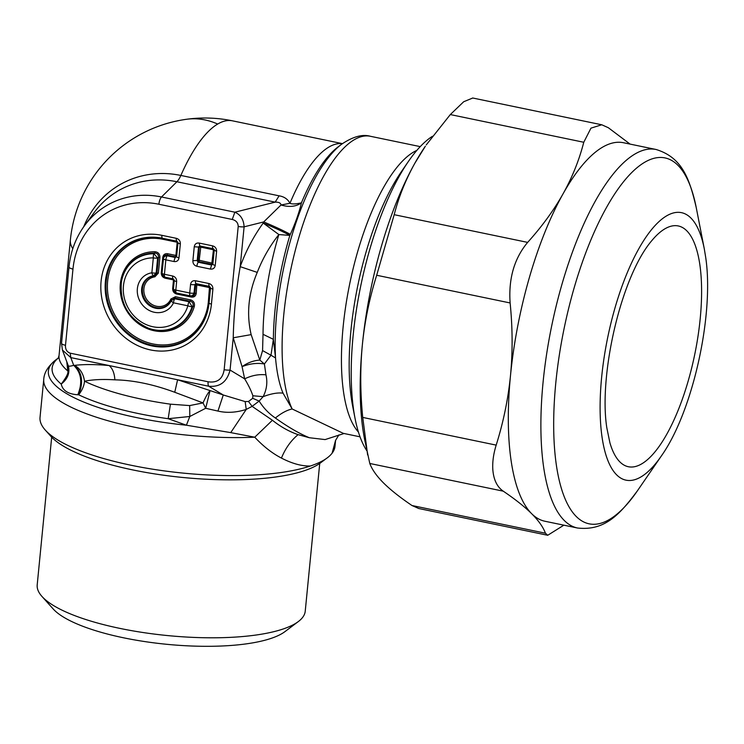 <?xml version="1.0" encoding="UTF-8"?>
<svg xmlns="http://www.w3.org/2000/svg" width="744" height="744" viewBox="0 0 744 744"><rect width="100%" height="100%" fill="white"/><g stroke="black" fill="none" stroke-linecap="round" stroke-linejoin="round"><path stroke-width="1.12" d="M158.379 273.067L154.901 276.824L153.608 275.736L156.166 272.927A3.869 1.079 -174.4 0 1 151.86 272.806A20.562 18.433 -120.6 0 0 141.537 303.757A20.562 18.433 -120.6 0 0 173.482 302.817A3.869 1.46 -155 0 1 171.408 300.446L174.989 298.074L175.426 296.726L170.897 299.014A1.293 0.484 -155.9 0 1 171.594 299.795A16.517 14.806 -120.6 0 1 145.824 300.753A16.517 14.806 -120.6 0 1 154.333 275.847L156.947 273.029L158.379 273.067L159.913 257.387L158.481 257.35C158.649 254.718 157.449 253.313 154.882 253.118L155.124 251.751A40.939 36.698 -120.6 0 0 120.175 286.142A40.939 36.698 -120.6 0 0 151.934 330.215A40.939 36.698 -120.6 0 0 194.37 306.212L192.045 306.565L189.171 301.757L174.793 298.772L171.408 300.446A16.926 15.178 -120.6 0 1 145.108 301.227A16.926 15.178 -120.6 0 1 153.608 275.736A3.869 1.609 -98.5 0 1 151.86 272.806L153.32 257.87A35.693 31.992 -120.6 0 0 123.299 288.012A35.693 31.992 -120.6 0 0 150.846 326.244A35.693 31.992 -120.6 0 0 187.86 305.803L173.482 302.817A3.869 1.33 101.7 0 1 174.793 298.772L174.989 298.074L190.083 301.208L190.52 299.86C193.607 300.874 194.891 302.985 194.37 306.212M148.586 328.234A39.73 35.619 -120.6 0 0 148.754 328.299A39.73 35.619 -120.6 0 0 192.975 305.97C193.561 303.431 192.603 301.841 190.083 301.208L189.171 301.757A3.869 1.33 -78.3 0 0 187.86 305.803A3.869 1.311 -163.5 0 0 192.045 306.565A39.32 35.247 -120.6 0 1 148.419 328.178C128.777 319.185 119.756 303.915 121.356 282.376A39.32 35.247 -120.6 0 1 153.989 253.76L157.635 257.991A3.869 1.079 -174.4 0 1 153.32 257.87A3.869 1.507 90.4 0 1 153.989 253.76L154.882 253.118A39.73 35.619 -120.6 0 0 121.412 282.023A39.73 35.619 -120.6 0 0 121.384 282.199M210.552 287.872L209.557 286.477L196.862 283.845L196.23 293.359L194.798 293.322C194.547 295.452 193.319 296.382 191.115 296.093L176.449 293.052L176.663 294.019C173.947 293.21 172.617 291.36 172.664 288.467L173.501 279.921L165.27 278.219C162.564 277.41 161.225 275.559 161.271 272.667L162.769 257.433C163.28 254.634 164.917 253.397 167.679 253.732L167.149 255.797A3.869 3.162 -172.8 0 0 163.475 258.484A3.869 3.162 -172.8 0 0 163.466 258.568L162.053 273.029A3.869 3.86 -13.5 0 0 165.047 277.187L173.278 278.898L174.273 280.283A3.869 1.079 5.6 0 0 174.273 280.302A3.869 1.079 5.6 0 0 176.644 281.548L175.807 290.095A3.869 1.33 -78.3 0 0 176.44 292.997L190.352 295.88A3.869 3.004 -74.3 0 0 194.035 293.108L194.872 284.561L196.1 283.631A3.869 1.33 -78.3 0 1 195.467 280.739L208.906 283.52C211.622 284.338 212.951 286.189 212.905 289.072A3.869 1.079 5.6 0 1 210.533 287.826L209.064 302.827A3.869 1.079 -174.4 0 0 209.064 302.845L208.664 305.97A56.358 50.527 -120.6 0 0 209.064 302.864L210.533 287.826A3.869 1.079 5.6 0 1 210.543 287.807L194.872 284.561A3.869 1.079 5.6 0 1 190.557 284.441C191.078 281.651 192.715 280.414 195.467 280.739M173.436 288.849A3.869 3.869 0 0 0 173.519 290.123A3.869 3.86 -13.5 0 0 176.44 292.997L173.519 290.123A3.869 3.86 -13.5 0 1 173.436 288.867L174.273 280.302L173.436 288.83A3.869 1.079 5.6 0 0 173.436 288.849A3.869 1.079 5.6 0 0 175.807 290.095L189.72 292.987A3.869 1.33 -78.3 0 0 190.352 295.88L191.329 297.061L176.663 294.019M173.454 288.886L172.664 288.467M174.291 280.349L173.287 278.954L165.066 277.252L165.27 278.219M174.273 280.274L173.278 278.898A3.869 1.33 -78.3 0 1 172.645 275.996L164.424 274.294A3.869 1.33 -78.3 0 0 165.047 277.187L162.136 274.322A3.869 3.869 0 0 1 162.043 273.048A3.869 1.079 5.6 0 0 162.043 273.048A3.869 1.079 5.6 0 0 164.424 274.294L165.838 259.842A3.869 1.079 5.6 0 1 163.466 258.587A3.869 1.079 5.6 0 0 163.466 258.587L162.769 257.433M162.062 273.085L161.271 272.667M176.681 255.787L175.9 255.434L175.463 256.782L167.242 255.08C165.187 254.708 163.959 255.629 163.559 257.852L163.475 258.484A3.869 3.869 0 0 0 163.466 258.587L162.043 273.048M177.983 242.674L176.97 241.223A3.869 1.33 -78.3 0 1 176.337 238.322C179.053 239.14 180.383 240.991 180.336 243.874L178.969 257.843A3.869 1.079 -174.4 0 1 176.598 256.596L175.37 257.498L176.691 255.852M167.679 253.732L175.9 255.434L177.193 242.246L163.113 239.326A54.74 49.076 -120.6 0 0 107.648 281.186A54.74 49.076 -120.6 0 0 152.864 343.923A54.74 49.076 -120.6 0 0 208.329 302.073L209.538 286.421L196.1 283.631L196.862 283.845L195.635 284.775L194.798 293.322L194.035 293.108A3.869 1.079 5.6 0 1 189.72 292.987L190.557 284.441M180.336 243.874A3.869 1.079 -174.4 0 1 177.965 242.628L176.598 256.596A3.869 1.079 -174.4 0 1 176.598 256.578L177.965 242.646A3.869 1.079 -174.4 0 1 177.974 242.609L176.988 241.279L162.908 238.359L163.113 239.326M174.059 261.544A3.869 1.33 -78.3 0 1 175.37 257.498L167.149 255.797A3.869 1.33 101.7 0 0 165.838 259.842L174.059 261.544C176.821 261.869 178.458 260.632 178.969 257.843M208.683 305.886A55.949 50.164 -120.6 0 1 150.242 344.77A55.949 50.164 -120.6 0 1 106.336 280.004A55.949 50.164 -120.6 0 1 162.908 238.359L176.97 241.223L177.965 242.628M208.906 283.52A3.869 1.33 -78.3 0 0 209.538 286.421L210.533 287.826M252.7 398.3L259.135 401.072C263.441 407.926 268.854 413.58 275.373 418.016C287.993 427.019 299.311 433.594 309.355 437.732L298.093 434.645C289.165 431.585 280.609 426.786 272.406 420.258L252.123 406.363L259.135 401.072L263.134 396.664C266.743 389.577 267.691 382.304 265.961 374.846L264.399 363.974L259.805 360.077L251.156 334.623C246.357 314.08 248.394 293.331 257.257 272.397C262.52 258.782 269.728 246.171 278.851 234.555L263.199 223.061C274.527 227.71 283.418 231.83 289.862 235.411L290.337 234.388C283.892 230.807 275.02 226.66 263.702 221.935L281.018 204.991C280.776 202.991 278.823 202.043 275.159 202.136L234.872 212.198C240.6 214.7 243.688 219.573 244.106 226.827A6.445 1.804 -174.4 0 1 238.21 226.446L224.158 369.684C222.67 379.068 217.322 383.104 208.115 381.784A6.445 2.213 101.7 0 0 208.673 386.21L223.274 394.99L245.148 401.583L248.487 401.481L252.7 398.3L252.858 395.762C251.305 390.926 248.57 385.29 244.664 378.845L242.06 366.643L233.225 337.785L230.063 370.066A6.445 1.804 -174.4 0 1 224.158 369.684M232.249 219.461L158.891 204.247A6.445 2.213 -78.3 0 1 161.513 196.983L234.872 212.198L232.249 219.461C236.118 220.466 238.099 222.791 238.21 226.446M66.793 361.724L67.778 370.931L68.253 365.527C68.318 366.476 70.131 366.401 73.693 365.313L70.801 357.604L62.403 350.015L61.538 343.207A6.445 1.804 5.6 0 0 65.491 345.29L72.968 269.077A84.797 76.018 -120.6 0 1 158.891 204.247M174.756 392.274L177.593 379.766L223.274 394.99L217.946 411.079L205.679 408.279L210.013 390.823C208.134 392.553 205.8 396.589 203.038 402.913L174.756 392.274C153.255 384.332 133.288 380.184 114.855 379.84C114.474 373.218 112.558 368.457 109.136 365.555L70.801 357.604L70.243 353.177C66.867 351.996 65.277 349.364 65.491 345.29M62.403 350.015L68.467 366.253M265.961 374.846C258.959 374.065 251.853 375.404 244.664 378.845L230.063 370.066C227.013 381.942 219.889 387.326 208.673 386.21L109.136 365.555C95.734 364.309 84.221 364.244 74.614 365.36L73.693 365.313C81.384 372.772 82.751 382.593 77.785 394.766C68.178 394.134 62.654 390.572 61.231 384.081C67.806 378.91 70.141 372.725 68.253 365.527M199.16 243.065L199.792 245.957L198.564 246.887L197.197 260.846L198.192 262.232A3.869 1.33 -78.3 0 0 196.881 266.278L210.329 269.068L211.64 265.022L212.858 264.101A3.869 1.079 5.6 0 0 212.858 264.12A3.869 1.079 5.6 0 0 215.23 265.366L216.606 251.398L214.226 250.151L213.23 248.747A3.869 1.33 101.7 0 1 212.598 245.855L199.16 243.065C196.407 242.739 194.77 243.976 194.249 246.766L199.327 247.101L198.034 260.288A1.293 0.763 -123.9 0 0 199.039 261.674L198.192 262.232L211.64 265.022L211.724 264.306A1.293 1.051 -172.8 0 0 212.914 263.571M212.858 264.157L214.226 250.17L212.858 264.157M194.249 246.766L192.882 260.726L199.476 260.326L212.942 263.311M251.156 334.623L233.225 337.785C233.774 314.163 236.099 290.458 240.2 266.659C245.855 251.035 253.518 236.499 263.199 223.061L263.702 221.935L244.106 226.827L240.2 266.659L257.257 272.397M214.207 249.724A1.293 1.283 -13.5 0 0 213.249 248.803L200.555 246.171A1.293 1.004 -74.3 0 0 199.327 247.101L200.768 247.138L199.792 245.957L213.23 248.747L213.454 249.77L200.768 247.138L199.039 261.674L211.724 264.306L213.454 249.77L214.235 250.124M290.337 234.388C295.619 222.521 299.311 212.003 301.422 202.842A140.969 48.407 101.7 0 1 314.535 176.021A140.969 48.407 101.7 0 1 338.064 146.912L341.459 144.336A144.42 49.588 101.7 0 0 317.363 174.161A144.42 49.588 101.7 0 0 275.531 357.948L270.983 355.232L264.399 363.974C257.21 362.737 249.761 363.63 242.06 366.643C247.687 362.709 253.602 360.524 259.805 360.077L262.567 350.573L263.023 334.298L273.373 339.329L275.531 357.948C276.805 372.521 279.298 384.257 283.036 393.158L292.159 408.977L343.31 433.352L360.031 436.821M342.361 143.676A135.306 46.454 101.7 0 0 302.538 177.546A135.306 46.454 101.7 0 0 289.955 203.289C291.992 204.284 295.814 204.126 301.422 202.842C296.038 206.683 289.239 207.399 281.018 204.991L289.955 203.289C287.77 199.132 284.152 196.639 279.112 195.83L275.159 202.136L176.905 181.75A97.957 87.82 -120.6 0 0 94.209 212.486L84.574 225.581C75.786 237.652 70.596 251.453 69.006 266.994A6.445 1.804 5.6 0 0 72.968 269.077M83.719 226.753A102.374 91.772 59.4 0 1 180.857 175.445L279.112 195.83M114.855 379.84C103.081 379.087 92.963 379.542 84.5 381.207C83.458 373.869 80.166 368.587 74.614 365.36C82.249 372.8 83.588 382.611 78.65 394.785L77.785 394.766M189.673 405.582L189.804 416.491L205.679 408.279L203.038 402.913L189.673 405.582L170.432 404.169A135.306 37.888 -174.4 0 1 84.5 381.207C84.137 385.764 82.193 390.293 78.65 394.785A140.969 39.479 -174.4 0 0 168.172 418.705L170.432 404.169M217.946 411.079C226.808 413.162 236.239 412.604 246.236 409.423L245.148 401.583M272.406 420.258L254.755 437.202L230.733 432.617L246.236 409.423L252.123 406.363L248.487 401.481M283.036 393.158C277.838 392.46 271.207 393.632 263.134 396.664L252.858 395.762M262.567 350.573L270.983 355.232L273.373 339.329A140.969 48.407 101.7 0 1 289.862 235.411L278.851 234.555A135.306 46.454 101.7 0 0 263.023 334.298M58.302 358.05A140.969 39.479 -174.4 0 0 61.231 384.081C66.458 377.208 68.634 372.828 67.778 370.931A135.306 37.888 -174.4 0 1 59.036 355.576L70.364 240.107A135.306 37.888 -174.4 0 0 72.8 248.663M230.733 432.617L186.4 425.215L168.172 418.705L189.804 416.491L186.4 425.215A144.42 40.446 -174.4 0 1 55.772 359.919C48.09 366.215 44.082 372.698 43.757 379.384L40.027 417.375A148.196 41.497 -174.4 0 0 45.263 430.051A148.196 41.497 -174.4 0 0 280.014 472.663A148.196 41.497 -174.4 0 0 310.36 466.014C301.785 466.246 292.141 463.605 281.437 458.081C272.202 453.31 263.302 446.344 254.755 437.202A148.196 41.497 -174.4 0 1 43.757 379.384M275.373 418.016C281.306 413.153 286.896 410.139 292.159 408.977A148.196 50.88 101.7 0 1 325.361 173.138A148.196 50.88 101.7 0 1 370.391 136.282L420.239 146.624M332.131 453.152A148.196 41.497 -174.4 0 0 335.005 446.298L335.591 440.29L332.103 453.18C328.318 458.174 321.073 462.452 310.36 466.014M337.841 435.473L325.119 439.583L309.355 437.732M432.441 136.292A169.455 58.181 101.7 0 0 408.335 161.55A169.455 58.181 101.7 0 0 400.709 173.687A169.455 58.181 101.7 0 0 355.046 418.388A169.455 58.181 101.7 0 0 366.801 450.697M326.012 458.76L320.72 462.74A141.751 39.692 -174.4 0 1 275.382 477.044A141.751 39.692 -174.4 0 1 50.843 436.282L45.263 430.051M298.335 621.556L284.961 631.619A121.774 34.103 -174.4 0 1 246.022 643.904A121.774 34.103 -174.4 0 1 53.122 608.89L41.952 596.418A134.664 37.712 5.6 0 0 255.266 635.134A134.664 37.712 5.6 0 0 298.335 621.556A134.664 37.712 5.6 0 0 305.235 611.177L319.725 463.466M51.68 437.184L37.2 584.896A134.664 37.712 5.6 0 0 41.952 596.418M699.992 265.701A122.946 42.213 101.7 0 0 651.911 240.507C621.008 276.415 598.511 375.432 606.834 427.884L609.922 442.857A122.946 42.213 101.7 0 0 670.186 427.837A122.946 42.213 101.7 0 0 699.992 265.701M367.629 454.928L362.737 417.421C360.236 392.544 360.105 368.345 362.365 344.825C364.718 321.315 369.489 298.13 376.678 275.261L394.19 214.691C398.775 196.872 405.685 179.676 414.92 163.113L425.345 146.233A193.291 66.365 101.7 0 0 414.92 163.113A193.291 66.365 101.7 0 0 362.365 344.825A193.291 66.365 101.7 0 0 362.709 428.023A193.291 66.365 101.7 0 0 364.56 439.211L369.796 463.475L503.251 491.17C515.183 499.233 524.659 506.748 531.681 513.713A193.291 66.365 101.7 0 0 544.961 521.256L577.53 528.017A193.291 66.365 101.7 0 1 543.408 465.521A193.291 66.365 101.7 0 1 571.262 255.35A193.291 66.365 101.7 0 1 656.069 149.488C682.443 157.57 689.521 178.969 696.226 207.53A186.846 64.161 101.7 0 0 605.346 209.566A186.846 64.161 101.7 0 0 556.121 463.419A186.846 64.161 101.7 0 0 637.459 490.742C619.947 514.281 604.946 531.095 577.53 528.017M656.069 149.488L623.5 142.736A193.291 66.365 101.7 0 0 563.05 193.84A193.291 66.365 101.7 0 0 510.496 375.553A193.291 66.365 101.7 0 0 510.84 458.76A193.291 66.365 101.7 0 0 531.681 513.713C538.61 520.651 543.194 527.152 545.436 533.206L547.714 535.28L563.859 525.18M630.075 144.094L608.35 127.736L601.766 124.769L590.969 128.145L583.77 142.262C579.195 160.081 572.285 177.277 563.05 193.84C553.713 210.394 541.911 226.576 527.645 242.386C514.253 258.447 508.422 278.637 510.124 302.957C512.635 327.834 512.756 352.033 510.496 375.553C508.143 399.063 503.372 422.248 496.183 445.117C493.477 453.877 492.351 462.024 492.816 469.566C493.607 479.731 497.085 486.939 503.251 491.17M418.844 508.543L411.99 505.52C400.058 497.448 390.581 489.933 383.551 482.977C376.622 476.03 372.037 469.529 369.796 463.475M426.266 144.903L450.315 114.567L583.77 142.262M472.766 98.013L463.698 101.733L450.315 114.567M157.635 257.991L156.166 272.927L156.947 273.029L158.481 257.35L157.635 257.991M154.901 276.824A15.308 13.727 -120.6 0 0 147.014 299.906A15.308 13.727 -120.6 0 0 170.897 299.014M196.23 293.359C195.719 296.159 194.082 297.386 191.329 297.061M159.913 257.387C159.886 254.076 158.286 252.197 155.124 251.751M175.426 296.726L190.52 299.86M208.329 302.073L209.101 302.427M176.337 238.322L161.885 235.327A3.869 1.33 -78.3 0 0 162.518 238.229A56.358 50.527 -120.6 0 0 105.518 280.265A56.358 50.527 -120.6 0 0 149.925 345.458A56.358 50.527 -120.6 0 0 208.664 305.97M161.885 235.327A59.994 53.782 -120.6 0 0 101.1 281.195A59.994 53.782 -120.6 0 0 150.651 349.959A59.994 53.782 -120.6 0 0 211.436 304.091A3.869 1.079 -174.4 0 1 209.064 302.845M211.436 304.091L212.905 289.072M70.243 353.177L208.115 381.784M172.645 275.996C175.352 276.815 176.691 278.665 176.644 281.548M216.606 251.398C216.643 248.515 215.314 246.664 212.598 245.855M210.329 269.068C213.082 269.393 214.718 268.156 215.23 265.366M192.882 260.726C192.845 263.618 194.175 265.469 196.881 266.278M342.417 143.638L232.509 120.835A135.306 46.454 101.7 0 0 217.694 124.043A135.306 46.454 101.7 0 0 191.394 154.482A135.306 46.454 101.7 0 0 180.857 175.445A19.325 6.64 101.7 0 1 176.905 181.75L161.513 196.983A91.14 81.71 -120.6 0 0 84.574 225.581M217.694 124.043A135.306 84.174 -97.8 0 0 186.651 119.263A135.306 135.306 0 0 0 70.364 240.107M298.093 434.645C290.96 440.532 285.408 448.344 281.437 458.081M416.873 150.372A148.196 50.88 101.7 0 0 384.713 185.451A148.196 50.88 101.7 0 0 343.44 323.845A148.196 50.88 101.7 0 0 358.422 432.05M408.335 161.55L401.295 171.808A154.631 53.094 101.7 0 0 394.329 182.875A154.631 53.094 101.7 0 0 352.665 406.187L355.046 418.388M637.459 490.742L661.351 455.97A136.598 46.9 -78.3 0 1 601.887 436.003A136.598 46.9 -78.3 0 1 637.878 250.421A136.598 46.9 -78.3 0 1 704.308 248.933L696.226 207.53M411.99 505.52L545.436 533.206M394.19 214.691L527.645 242.386M376.678 275.261L510.124 302.957M362.737 417.421L496.183 445.117M61.538 343.207L69.006 266.994M58.33 357.985L55.772 359.919M232.509 120.835A135.306 135.306 0 0 0 186.651 119.263M58.144 358.283L59.036 355.576M335.563 440.411L338.892 434.877M344.1 433.482L337.609 435.621M341.459 144.336C352.768 136.663 362.412 133.976 370.391 136.282M661.351 455.97C692.841 411.72 714.38 314.396 705.665 257.173L704.308 248.933M472.626 97.985L601.487 124.722M418.565 508.478L547.565 535.243"/></g></svg>
